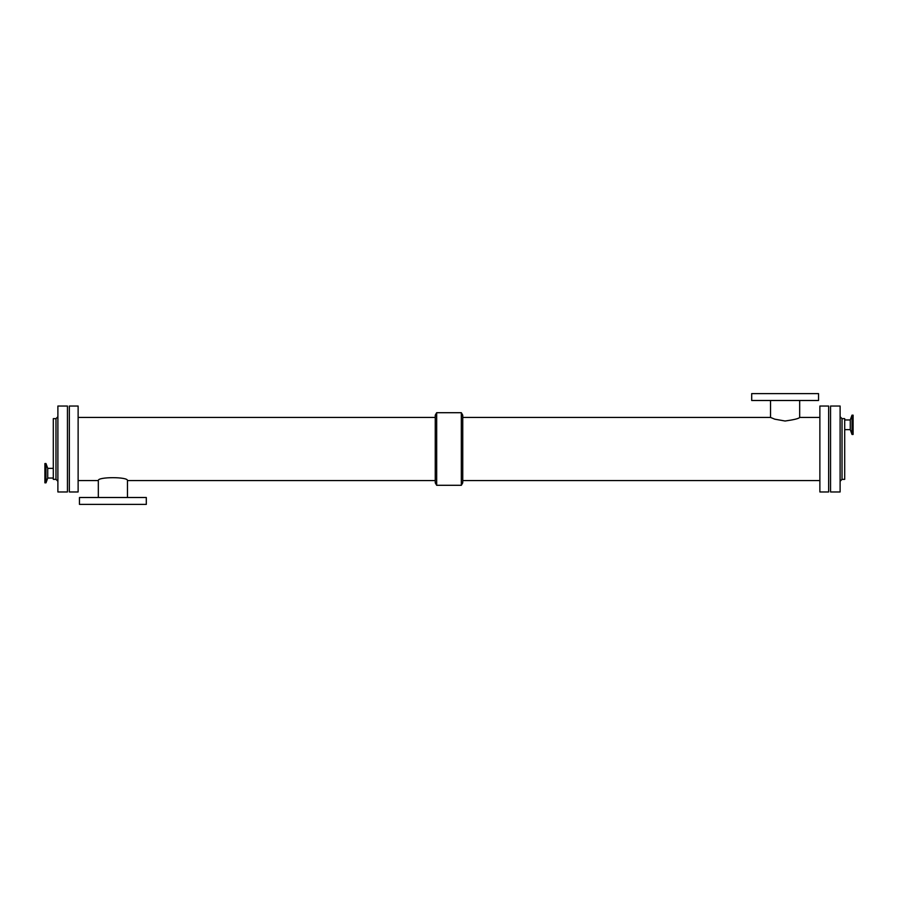 <?xml version="1.0" encoding="UTF-8"?>
<svg xmlns="http://www.w3.org/2000/svg" width="898" height="898" viewBox="0 0 898 898"><rect width="100%" height="100%" fill="white"/><g stroke="black" fill="none" stroke-linecap="round" stroke-linejoin="round"><path stroke-width="1.35" d="M819.874 417.447L799.68 417.447C798.827 418.58 793.967 419.77 785.11 421.016L774.817 419.186L770.54 417.447L462.751 417.447M799.68 417.447L799.68 400.497M818.538 400.497L751.693 400.497L751.693 393.616L818.538 393.616L818.538 400.497M78.126 480.553L98.32 480.553C97.422 476.726 128.358 476.726 127.46 480.553L435.249 480.553M98.32 480.553L98.32 497.503M79.462 497.503L146.307 497.503L146.307 504.384L79.462 504.384L79.462 497.503M435.249 482.821L435.249 415.179L436.675 412.71L436.675 485.29L435.249 482.821M436.675 485.29L461.325 485.29L462.751 482.821L462.751 415.179L461.325 412.71L436.675 412.71M461.325 485.29L461.325 412.71M828.652 491.969L828.652 406.031L819.874 406.031L819.874 491.969L828.652 491.969M462.751 480.553L819.874 480.553M78.126 491.969L78.126 406.031L69.348 406.031L69.348 491.969L78.126 491.969M830.56 491.969L830.56 406.031L840.113 406.031L840.113 491.969L830.56 491.969M842.021 418.636L842.021 479.364L844.692 479.364L844.692 418.636L842.021 418.636L840.113 416.728M844.692 429.659L850.271 429.659L850.271 419.95L844.692 419.95M850.271 429.659L852.011 434.452L852.011 415.157L850.271 419.95M852.011 434.452L853.1 434.452L853.1 415.157L852.011 415.157M57.887 491.969L57.887 406.031L67.44 406.031L67.44 491.969L57.887 491.969M55.979 418.636L55.979 479.364L53.308 479.364L53.308 418.636L55.979 418.636L57.887 416.728M53.308 468.341L47.729 468.341L47.729 478.05L53.308 478.05M47.729 468.341L45.989 463.548L45.989 482.843L47.729 478.05M45.989 463.548L44.9 463.548L44.9 482.843L45.989 482.843M770.54 400.497L770.54 417.447M127.46 497.503L127.46 480.553M435.249 417.447L78.126 417.447M842.021 479.364L840.113 481.272M55.979 479.364L57.887 481.272"/></g></svg>
